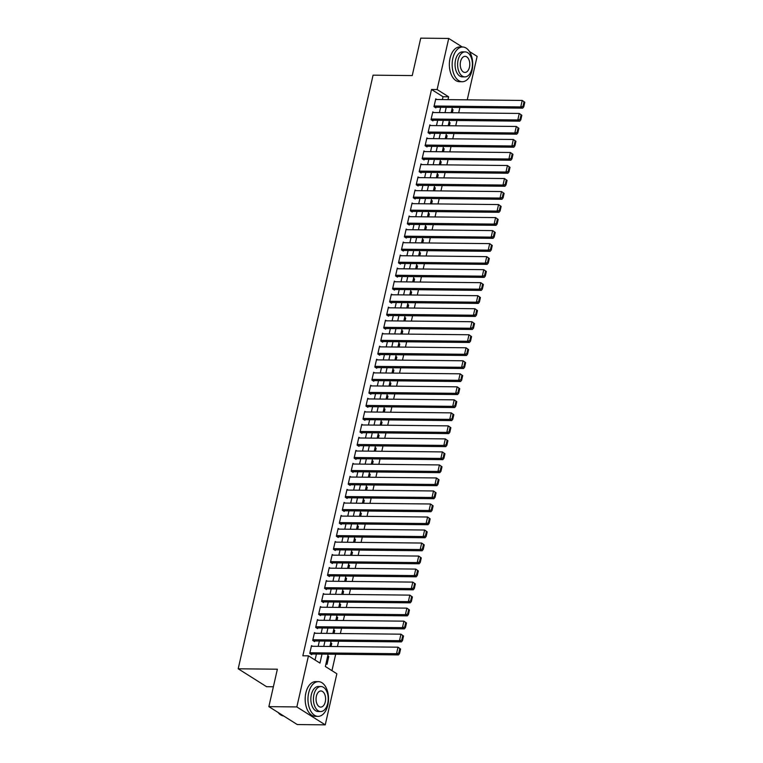 <?xml version="1.0" encoding="UTF-8"?>
<svg xmlns="http://www.w3.org/2000/svg" width="763" height="763" viewBox="0 0 763 763"><rect width="100%" height="100%" fill="white"/><g stroke="black" fill="none" stroke-linecap="round" stroke-linejoin="round"><path stroke-width="1.14" d="M273.373 686.776L266.602 686.71L238.199 668.789L373.069 75.165L412.239 75.575L420.737 38.15L448.72 38.446L462.283 47.001M469.436 51.512L477.123 56.367L467.242 99.839M331.953 670.658L335.682 654.244M337.427 646.547L338.638 641.225M340.384 633.528L341.595 628.207M343.34 620.51L344.552 615.188M346.297 607.491L347.508 602.169M349.254 594.472L350.465 589.15M352.22 581.454L353.422 576.132M355.176 568.435L356.378 563.113M358.133 555.416L359.344 550.094M361.09 542.398L362.301 537.076M364.046 529.379L365.258 524.057M367.003 516.37L368.214 511.048M369.96 503.351L371.171 498.029M372.916 490.332L374.128 485.01M375.873 477.314L377.084 471.992M378.839 464.295L380.041 458.973M381.796 451.276L382.997 445.954M384.752 438.258L385.964 432.936M387.709 425.239L388.92 419.917M390.666 412.22L391.877 406.898M393.622 399.202L394.833 393.88M396.579 386.183L397.79 380.861M399.535 373.164L400.747 367.842M402.492 360.146L403.703 354.824M405.458 347.127L406.66 341.805M408.415 334.108L409.617 328.786M411.371 321.089L412.583 315.768M414.328 308.071L415.539 302.749M417.285 295.052L418.496 289.73M420.241 282.033L421.453 276.711M423.198 269.015L424.409 263.693M426.155 255.996L427.366 250.674M429.111 242.987L430.322 237.665M432.077 229.968L433.279 224.646M435.034 216.95L436.236 211.628M437.991 203.931L439.202 198.609M440.947 190.912L442.159 185.59M443.904 177.893L445.115 172.572M446.86 164.875L448.072 159.553M449.817 151.856L451.028 146.534M452.774 138.837L453.985 133.515M455.73 125.819L456.942 120.497M458.697 112.8L459.898 107.478M328.138 654.168L325.343 666.49L336.855 673.758L325.248 724.85L296.845 706.939L308.452 655.837L319.964 663.104L322.015 654.101M296.845 706.939L268.862 706.633L297.265 724.554L325.248 724.85M312.582 646.28L311.523 645.622L309.749 653.433L311.676 654.644L311.819 653.986M315.539 633.261L314.49 632.603L312.716 640.415L314.633 641.626L314.776 640.968M318.495 620.243L317.446 619.585L315.672 627.396L317.589 628.607L317.732 627.949M321.452 607.224L320.403 606.566L318.629 614.377L320.546 615.588L320.689 614.94M324.409 594.215L323.359 593.547L321.585 601.358L323.502 602.57L323.655 601.921M327.365 581.196L326.316 580.529L324.542 588.34L326.459 589.551L326.612 588.902M330.322 568.177L329.273 567.51L327.499 575.321L329.416 576.532L329.568 575.884M333.288 555.159L332.229 554.491L330.455 562.302L332.372 563.514L332.525 562.865M336.245 542.14L335.186 541.472L333.412 549.284L335.339 550.495L335.482 549.846M339.201 529.121L338.143 528.454L336.369 536.265L338.295 537.476L338.438 536.828M342.158 516.103L341.109 515.435L339.335 523.246L341.252 524.458L341.395 523.809M345.114 503.084L344.065 502.416L342.291 510.228L344.208 511.439L344.351 510.79M348.071 490.065L347.022 489.398L345.248 497.209L347.165 498.42L347.308 497.772M351.028 477.047L349.979 476.379L348.205 484.19L350.122 485.402L350.274 484.753M353.984 464.028L352.935 463.36L351.161 471.172L353.078 472.383L353.231 471.734M356.941 451.009L355.892 450.342L354.118 458.153L356.035 459.364L356.187 458.716M359.907 437.991L358.848 437.323L357.074 445.134L358.991 446.345L359.144 445.697M362.864 424.972L361.805 424.314L360.031 432.125L361.958 433.327L362.101 432.678M365.82 411.953L364.762 411.295L362.988 419.106L364.914 420.308L365.057 419.66M368.777 398.935L367.728 398.276L365.954 406.088L367.871 407.299L368.014 406.641M371.734 385.916L370.684 385.258L368.911 393.069L370.828 394.28L370.971 393.622M374.69 372.897L373.641 372.239L371.867 380.05L373.784 381.262L373.927 380.603M377.647 359.878L376.598 359.22L374.824 367.032L376.741 368.243L376.893 367.585M380.603 346.86L379.554 346.202L377.78 354.013L379.697 355.224L379.85 354.566M383.56 333.841L382.511 333.183L380.737 340.994L382.654 342.206L382.807 341.557M386.526 320.822L385.468 320.164L383.694 327.976L385.611 329.187L385.763 328.538M389.483 307.813L388.424 307.146L386.65 314.957L388.567 316.168L388.72 315.52M392.44 294.795L391.381 294.127L389.607 301.938L391.533 303.149L391.677 302.501M395.396 281.776L394.347 281.108L392.564 288.919L394.49 290.131L394.633 289.482M398.353 268.757L397.304 268.09L395.53 275.901L397.447 277.112L397.59 276.464M401.309 255.739L400.26 255.071L398.486 262.882L400.403 264.093L400.546 263.445M404.266 242.72L403.217 242.052L401.443 249.863L403.36 251.075L403.513 250.426M407.223 229.701L406.174 229.034L404.4 236.845L406.317 238.056L406.469 237.407M410.179 216.682L409.13 216.015L407.356 223.826L409.273 225.037L409.426 224.389M413.145 203.664L412.087 202.996L410.313 210.807L412.23 212.019L412.382 211.37M416.102 190.645L415.043 189.977L413.269 197.789L415.186 199L415.339 198.351M419.059 177.626L418 176.959L416.226 184.77L418.153 185.981L418.296 185.333M422.015 164.608L420.966 163.94L419.183 171.751L421.109 172.963L421.252 172.314M424.972 151.589L423.923 150.931L422.149 158.742L424.066 159.944L424.209 159.295M427.929 138.57L426.879 137.912L425.105 145.723L427.022 146.925L427.166 146.277M430.885 125.552L429.836 124.894L428.062 132.705L429.979 133.916L430.132 133.258M433.842 112.533L432.793 111.875L431.019 119.686L432.936 120.897L433.088 120.239M451.83 109.738L453.022 109.748L452.345 112.733M448.873 122.757L450.065 122.767L449.388 125.752M445.916 135.776L447.108 135.785L446.431 138.771M442.96 148.795L444.152 148.804L443.475 151.789M440.003 161.813L441.195 161.823L440.518 164.808M437.046 174.822L438.239 174.841L437.552 177.827M434.09 187.841L435.272 187.86L434.595 190.845M431.133 200.86L432.316 200.879L431.639 203.864M428.167 213.878L429.359 213.898L428.682 216.883M425.21 226.897L426.403 226.916L425.725 229.892M422.254 239.916L423.446 239.935L422.769 242.911M419.297 252.934L420.489 252.954L419.812 255.929M416.34 265.953L417.533 265.963L416.856 268.948M413.384 278.972L414.576 278.981L413.899 281.967M410.427 291.991L411.619 292L410.933 294.985M407.471 305.009L408.653 305.019L407.976 308.004M404.514 318.028L405.697 318.037L405.019 321.023M401.548 331.047L402.74 331.056L402.063 334.041M398.591 344.065L399.783 344.075L399.106 347.06M395.635 357.084L396.827 357.094L396.15 360.079M392.678 370.103L393.87 370.112L393.193 373.097M389.721 383.121L390.914 383.131L390.236 386.116M386.765 396.14L387.957 396.15L387.28 399.135M383.808 409.159L385 409.168L384.314 412.154M380.851 422.177L382.034 422.187L381.357 425.172M377.895 435.196L379.077 435.206L378.4 438.191M374.929 448.205L376.121 448.224L375.444 451.21M371.972 461.224L373.164 461.243L372.487 464.228M369.015 474.243L370.208 474.262L369.53 477.247M366.059 487.261L367.251 487.28L366.574 490.266M363.102 500.28L364.294 500.299L363.617 503.275M360.146 513.299L361.338 513.318L360.661 516.293M357.189 526.317L358.381 526.336L357.694 529.312M354.232 539.336L355.415 539.346L354.738 542.331M351.276 552.355L352.458 552.364L351.781 555.35M348.319 565.373L349.502 565.383L348.825 568.368M345.353 578.392L346.545 578.402L345.868 581.387M342.396 591.411L343.588 591.42L342.911 594.406M339.44 604.43L340.632 604.439L339.955 607.424M336.483 617.448L337.675 617.458L336.998 620.443M333.526 630.467L334.719 630.476L334.041 633.462M330.57 643.486L331.762 643.495L331.075 646.48M451.982 109.09L453.022 109.748M449.026 122.109L450.065 122.767M446.059 135.127L447.108 135.785M443.103 148.146L444.152 148.804M440.146 161.165L441.195 161.823M437.189 174.183L438.239 174.841M434.233 187.202L435.272 187.86M431.276 200.221L432.316 200.879M428.32 213.239L429.359 213.898M425.363 226.258L426.403 226.916M422.406 239.277L423.446 239.935M419.45 252.295L420.489 252.954M416.484 265.305L417.533 265.963M413.527 278.323L414.576 278.981M410.57 291.342L411.619 292M407.614 304.361L408.653 305.019M404.657 317.379L405.697 318.037M401.7 330.398L402.74 331.056M398.744 343.417L399.783 344.075M395.787 356.435L396.827 357.094M392.831 369.454L393.87 370.112M389.864 382.473L390.914 383.131M386.908 395.492L387.957 396.15M383.951 408.51L385 409.168M380.995 421.529L382.034 422.187M378.038 434.548L379.077 435.206M375.081 447.566L376.121 448.224M372.125 460.585L373.164 461.243M369.168 473.604L370.208 474.262M366.211 486.622L367.251 487.28M363.245 499.641L364.294 500.299M360.289 512.66L361.338 513.318M357.332 525.678L358.381 526.336M354.375 538.688L355.415 539.346M351.419 551.706L352.458 552.364M348.462 564.725L349.502 565.383M345.505 577.744L346.545 578.402M342.549 590.762L343.588 591.42M339.592 603.781L340.632 604.439M336.626 616.8L337.675 617.458M333.669 629.818L334.719 630.476M330.713 642.837L331.762 643.495M327.756 655.856L328.796 656.514L327.022 664.325L325.982 663.667M442.387 99.581L443.026 96.748L431.515 89.481L302.854 655.779L308.452 655.837M315.062 660.005L316.416 654.044M318.161 646.347L319.373 641.025M321.128 633.328L322.329 628.006M324.084 620.309L325.286 614.988M327.041 607.291L328.252 601.969M329.998 594.272L331.209 588.95M332.954 581.253L334.165 575.931M335.911 568.235L337.122 562.913M338.867 555.216L340.079 549.894M341.824 542.197L343.035 536.875M344.781 529.179L345.992 523.857M347.747 516.16L348.949 510.838M350.703 503.141L351.905 497.819M353.66 490.123L354.871 484.801M356.617 477.104L357.828 471.782M359.573 464.085L360.785 458.763M362.53 451.067L363.741 445.745M365.487 438.048L366.698 432.726M368.443 425.029L369.654 419.707M371.4 412.01L372.611 406.689M374.366 398.992L375.568 393.67M377.323 385.973L378.524 380.651M380.279 372.964L381.49 367.642M383.236 359.945L384.447 354.623M386.192 346.927L387.404 341.605M389.149 333.908L390.36 328.586M392.106 320.889L393.317 315.567M395.062 307.87L396.274 302.549M398.019 294.852L399.23 289.53M400.985 281.833L402.187 276.511M403.942 268.814L405.143 263.493M406.898 255.796L408.1 250.474M409.855 242.777L411.066 237.455M412.812 229.758L414.023 224.436M415.768 216.74L416.979 211.418M418.725 203.721L419.936 198.399M421.681 190.702L422.893 185.38M424.638 177.684L425.849 172.362M427.595 164.665L428.806 159.343M430.561 151.646L431.763 146.324M433.518 138.628L434.719 133.306M436.474 125.609L437.685 120.287M439.431 112.59L440.642 107.268M436.798 99.514L435.749 98.856L433.975 106.667L435.892 107.879L436.045 107.221M268.862 706.633L277.37 669.208L238.199 668.789M431.515 89.481L437.113 89.548L448.72 38.446M447.986 99.638L448.625 96.806L437.113 89.548M323.76 646.404L324.971 641.082M326.717 633.385L327.928 628.063M329.673 620.367L330.884 615.045M332.63 607.348L333.841 602.026M335.596 594.329L336.798 589.007M338.553 581.311L339.754 575.989M341.509 568.292L342.721 562.97M344.466 555.273L345.677 549.951M347.423 542.255L348.634 536.933M350.379 529.236L351.59 523.914M353.336 516.217L354.547 510.895M356.292 503.199L357.504 497.877M359.249 490.18L360.46 484.858M362.215 477.161L363.417 471.839M365.172 464.142L366.374 458.821M368.128 451.124L369.34 445.811M371.085 438.115L372.296 432.793M374.042 425.096L375.253 419.774M376.998 412.077L378.21 406.755M379.955 399.059L381.166 393.737M382.912 386.04L384.123 380.718M385.868 373.021L387.079 367.699M388.834 360.002L390.036 354.681M391.791 346.984L392.993 341.662M394.748 333.965L395.959 328.643M397.704 320.946L398.915 315.624M400.661 307.928L401.872 302.606M403.617 294.909L404.829 289.587M406.574 281.89L407.785 276.568M409.531 268.872L410.742 263.55M412.487 255.853L413.699 250.531M415.454 242.834L416.655 237.512M418.41 229.816L419.612 224.494M421.367 216.797L422.578 211.475M424.323 203.778L425.535 198.456M427.28 190.76L428.491 185.438M430.237 177.741L431.448 172.428M433.193 164.732L434.405 159.41M436.15 151.713L437.361 146.391M439.106 138.694L440.318 133.372M442.073 125.676L443.274 120.354M445.029 112.657L446.231 107.335M452.364 107.402L451.152 112.724M449.407 120.42L448.196 125.742M446.45 133.43L445.239 138.752M443.494 146.448L442.282 151.77M440.537 159.467L439.326 164.789M437.571 172.486L436.369 177.808M434.614 185.504L433.413 190.826M431.658 198.523L430.446 203.845M428.701 211.542L427.49 216.864M425.744 224.56L424.533 229.882M422.788 237.579L421.577 242.901M419.831 250.598L418.62 255.92M416.875 263.616L415.663 268.938M413.918 276.635L412.707 281.957M410.952 289.654L409.75 294.976M407.995 302.673L406.793 307.994M405.039 315.691L403.837 321.013M402.082 328.71L400.871 334.032M399.125 341.729L397.914 347.051M396.169 354.747L394.957 360.069M393.212 367.766L392.001 373.088M390.255 380.785L389.044 386.107M387.299 393.803L386.088 399.125M384.342 406.813L383.131 412.134M381.376 419.831L380.174 425.153M378.419 432.85L377.218 438.172M375.463 445.869L374.251 451.191M372.506 458.887L371.295 464.209M369.55 471.906L368.338 477.228M366.593 484.925L365.382 490.247M363.636 497.943L362.425 503.265M360.68 510.962L359.468 516.284M357.723 523.981L356.512 529.303M354.757 536.999L353.555 542.321M351.8 550.018L350.599 555.34M348.844 563.037L347.632 568.359M345.887 576.055L344.676 581.377M342.93 589.074L341.719 594.396M339.974 602.093L338.762 607.415M337.017 615.112L335.806 620.433M334.06 628.13L332.849 633.452M331.104 641.149L329.893 646.471M443.026 96.748L448.625 96.806M327.613 656.504L328.796 656.514M435.606 99.505L522.226 100.43L524.801 102.261L524.038 101.784L522.998 106.334L523.771 106.82L524.801 102.261M434.843 107.211L522.665 108.146L520.747 106.934L522.226 100.43L524.038 101.784M434.128 106.009L520.747 106.934L522.998 106.334M522.665 108.146L523.771 106.82M472.03 70.415A17.358 10.281 90.6 0 0 462.616 47.001A17.358 10.281 90.6 0 0 452.841 58.312A17.358 10.281 90.6 0 0 462.254 81.727A17.358 10.281 90.6 0 0 472.03 70.415M462.616 47.001L459.822 46.972A17.358 10.281 90.6 0 0 450.036 58.284A17.358 10.281 90.6 0 0 459.45 81.698L462.254 81.727M464.877 76.891L462.302 76.863A12.504 7.401 -89.4 0 1 455.53 60.01A12.504 7.401 -89.4 0 1 462.569 51.865L465.144 51.894A12.504 7.401 90.6 0 0 458.096 60.039A12.504 7.401 90.6 0 0 464.877 76.891A12.504 7.401 90.6 0 0 471.916 68.746A12.504 7.401 90.6 0 0 465.144 51.894M460.556 61.584A8.059 4.769 90.6 0 0 464.925 72.447A8.059 4.769 90.6 0 0 469.464 67.201A8.059 4.769 90.6 0 0 465.096 56.338A8.059 4.769 90.6 0 0 460.556 61.584M327.842 705.06A17.358 10.281 90.6 0 0 318.429 681.645A17.358 10.281 90.6 0 0 308.653 692.947A17.358 10.281 90.6 0 0 318.066 716.362A17.358 10.281 90.6 0 0 327.842 705.06M318.429 681.645L315.634 681.617A17.358 10.281 90.6 0 0 305.858 692.918A17.358 10.281 90.6 0 0 315.262 716.333L318.066 716.362M320.689 711.536L318.114 711.507A12.504 7.401 -89.4 0 1 311.342 694.645A12.504 7.401 -89.4 0 1 318.381 686.5L320.956 686.528A12.504 7.401 90.6 0 0 313.917 694.673A12.504 7.401 90.6 0 0 320.689 711.536A12.504 7.401 90.6 0 0 327.728 703.391A12.504 7.401 90.6 0 0 320.956 686.528M316.368 696.218A8.059 4.769 90.6 0 0 320.737 707.091A8.059 4.769 90.6 0 0 325.276 701.836A8.059 4.769 90.6 0 0 320.908 690.973A8.059 4.769 90.6 0 0 316.368 696.218M278.152 712.499A17.358 10.281 90.6 0 0 283.664 715.971M432.64 112.523L519.269 113.449L521.844 115.28L521.081 114.803L520.042 119.352L520.814 119.839L521.844 115.28M431.887 120.23L519.708 121.164L517.791 119.953L519.269 113.449L521.081 114.803M431.162 119.028L517.791 119.953L520.042 119.352M519.708 121.164L520.814 119.839M429.683 125.542L516.313 126.467L518.888 128.298L518.125 127.822L517.085 132.371L517.858 132.857L518.888 128.298M428.93 133.248L516.751 134.183L514.834 132.972L516.313 126.467L518.125 127.822M428.205 132.047L514.834 132.972L517.085 132.371M516.751 134.183L517.858 132.857M426.727 138.561L513.356 139.476L515.931 141.317L515.168 140.84L514.128 145.39L514.891 145.876L515.931 141.317M425.973 146.267L513.795 147.202L511.878 145.991L513.356 139.476L515.168 140.84M425.249 145.065L511.878 145.991L514.128 145.39M513.795 147.202L514.891 145.876M423.77 151.579L510.399 152.495L512.974 154.336L512.202 153.849L511.172 158.408L511.935 158.895L512.974 154.336M423.007 159.286L510.838 160.22L508.921 159.009L510.399 152.495L512.202 153.849M422.292 158.084L508.921 159.009L511.172 158.408M510.838 160.22L511.935 158.895M420.814 164.598L507.443 165.514L510.018 167.355L509.245 166.868L508.215 171.427L508.978 171.913L510.018 167.355M420.051 172.304L507.881 173.239L505.964 172.028L507.443 165.514L509.245 166.868M419.335 171.103L505.964 172.028L508.215 171.427M507.881 173.239L508.978 171.913M417.857 177.617L504.486 178.532L507.061 180.373L506.289 179.887L505.259 184.446L506.022 184.932L507.061 180.373M417.094 185.323L504.925 186.258L502.998 185.047L504.486 178.532L506.289 179.887M416.379 184.121L502.998 185.047L505.259 184.446M504.925 186.258L506.022 184.932M414.9 190.636L501.52 191.551L504.105 193.392L503.332 192.905L502.302 197.464L503.065 197.951L504.105 193.392M414.137 198.342L501.968 199.277L500.042 198.065L501.52 191.551L503.332 192.905M413.422 197.14L500.042 198.065L502.302 197.464M501.968 199.277L503.065 197.951M411.944 203.654L498.563 204.57L501.138 206.411L500.375 205.924L499.336 210.483L500.108 210.969L501.138 206.411M411.181 211.361L499.002 212.295L497.085 211.084L498.563 204.57L500.375 205.924M410.465 210.159L497.085 211.084L499.336 210.483M499.002 212.295L500.108 210.969M408.987 216.673L495.607 217.589L498.182 219.429L497.419 218.943L496.379 223.502L497.152 223.988L498.182 219.429M408.224 224.379L496.045 225.314L494.128 224.103L495.607 217.589L497.419 218.943M407.509 223.178L494.128 224.103L496.379 223.502M496.045 225.314L497.152 223.988M406.021 229.682L492.65 230.607L495.225 232.448L494.462 231.962L493.423 236.52L494.195 237.007L495.225 232.448M405.267 237.398L493.089 238.333L491.172 237.121L492.65 230.607L494.462 231.962M404.543 236.196L491.172 237.121L493.423 236.52M493.089 238.333L494.195 237.007M403.064 242.701L489.693 243.626L492.269 245.467L491.506 244.98L490.466 249.539L491.238 250.026L492.269 245.467M402.311 250.417L490.132 251.342L488.215 250.14L489.693 243.626L491.506 244.98M401.586 249.215L488.215 250.14L490.466 249.539M490.132 251.342L491.238 250.026M400.108 255.719L486.737 256.645L489.312 258.485L488.549 257.999L487.509 262.558L488.272 263.044L489.312 258.485M399.354 263.426L487.175 264.36L485.258 263.159L486.737 256.645L488.549 257.999M398.629 262.234L485.258 263.159L487.509 262.558M487.175 264.36L488.272 263.044M397.151 268.738L483.78 269.663L486.355 271.504L485.583 271.018L484.553 275.577L485.316 276.063L486.355 271.504M396.388 276.444L484.219 277.379L482.302 276.168L483.78 269.663L485.583 271.018M395.673 275.252L482.302 276.168L484.553 275.577M484.219 277.379L485.316 276.063M394.194 281.757L480.824 282.682L483.399 284.523L482.626 284.036L481.596 288.595L482.359 289.082L483.399 284.523M393.431 289.463L481.262 290.398L479.345 289.187L480.824 282.682L482.626 284.036M392.716 288.271L479.345 289.187L481.596 288.595M481.262 290.398L482.359 289.082M391.238 294.776L477.867 295.701L480.442 297.541L479.669 297.055L478.639 301.614L479.402 302.091L480.442 297.541M390.475 302.482L478.306 303.416L476.379 302.205L477.867 295.701L479.669 297.055M389.759 301.29L476.379 302.205L478.639 301.614M478.306 303.416L479.402 302.091M388.281 307.794L474.901 308.719L477.485 310.56L476.713 310.074L475.683 314.633L476.446 315.109L477.485 310.56M387.518 315.5L475.349 316.435L473.422 315.224L474.901 308.719L476.713 310.074M386.803 314.308L473.422 315.224L475.683 314.633M475.349 316.435L476.446 315.109M385.325 320.813L471.944 321.738L474.519 323.579L473.756 323.092L472.717 327.651L473.489 328.128L474.519 323.579M384.562 328.519L472.383 329.454L470.466 328.243L471.944 321.738L473.756 323.092M383.846 327.327L470.466 328.243L472.717 327.651M472.383 329.454L473.489 328.128M382.368 333.832L468.987 334.757L471.563 336.597L470.8 336.111L469.76 340.67L470.533 341.147L471.563 336.597M381.605 341.538L469.426 342.473L467.509 341.261L468.987 334.757L470.8 336.111M380.89 340.346L467.509 341.261L469.76 340.67M469.426 342.473L470.533 341.147M379.411 346.85L466.031 347.775L468.606 349.616L467.843 349.13L466.803 353.689L467.576 354.166L468.606 349.616M378.648 354.557L466.47 355.491L464.553 354.28L466.031 347.775L467.843 349.13M377.923 353.364L464.553 354.28L466.803 353.689M466.47 355.491L467.576 354.166M376.445 359.869L463.074 360.794L465.649 362.635L464.886 362.148L463.847 366.698L464.619 367.184L465.649 362.635M375.692 367.575L463.513 368.51L461.596 367.299L463.074 360.794L464.886 362.148M374.967 366.374L461.596 367.299L463.847 366.698M463.513 368.51L464.619 367.184M373.489 372.888L460.118 373.813L462.693 375.644L461.93 375.167L460.89 379.716L461.653 380.203L462.693 375.644M372.735 380.594L460.556 381.529L458.639 380.317L460.118 373.813L461.93 375.167M372.01 379.392L458.639 380.317L460.89 379.716M460.556 381.529L461.653 380.203M370.532 385.906L457.161 386.831L459.736 388.663L458.964 388.186L457.934 392.735L458.697 393.222L459.736 388.663M369.778 393.613L457.6 394.547L455.683 393.336L457.161 386.831L458.964 388.186M369.054 392.411L455.683 393.336L457.934 392.735M457.6 394.547L458.697 393.222M367.575 398.925L454.204 399.85L456.779 401.681L456.007 401.204L454.977 405.754L455.74 406.24L456.779 401.681M366.812 406.631L454.643 407.566L452.726 406.355L454.204 399.85L456.007 401.204M366.097 405.43L452.726 406.355L454.977 405.754M454.643 407.566L455.74 406.24M364.619 411.944L451.248 412.859L453.823 414.7L453.05 414.223L452.02 418.773L452.783 419.259L453.823 414.7M363.856 419.65L451.686 420.585L449.76 419.373L451.248 412.859L453.05 414.223M363.14 418.448L449.76 419.373L452.02 418.773M451.686 420.585L452.783 419.259M361.662 424.962L448.282 425.878L450.866 427.719L450.094 427.232L449.064 431.791L449.827 432.278L450.866 427.719M360.899 432.669L448.73 433.603L446.803 432.392L448.282 425.878L450.094 427.232M360.184 431.467L446.803 432.392L449.064 431.791M448.73 433.603L449.827 432.278M358.705 437.981L445.325 438.897L447.9 440.737L447.137 440.251L446.097 444.81L446.87 445.296L447.9 440.737M357.942 445.687L445.764 446.622L443.847 445.411L445.325 438.897L447.137 440.251M357.227 444.486L443.847 445.411L446.097 444.81M445.764 446.622L446.87 445.296M355.749 451L442.368 451.915L444.943 453.756L444.18 453.27L443.141 457.829L443.913 458.315L444.943 453.756M354.986 458.706L442.807 459.641L440.89 458.429L442.368 451.915L444.18 453.27M354.27 457.504L440.89 458.429L443.141 457.829M442.807 459.641L443.913 458.315M352.792 464.018L439.412 464.934L441.987 466.775L441.224 466.288L440.184 470.847L440.957 471.334L441.987 466.775M352.029 471.725L439.85 472.659L437.933 471.448L439.412 464.934L441.224 466.288M351.304 470.523L437.933 471.448L440.184 470.847M439.85 472.659L440.957 471.334M349.826 477.037L436.455 477.953L439.03 479.793L438.267 479.307L437.228 483.866L438 484.352L439.03 479.793M349.072 484.743L436.894 485.678L434.977 484.467L436.455 477.953L438.267 479.307M348.348 483.542L434.977 484.467L437.228 483.866M436.894 485.678L438 484.352M346.869 490.056L433.498 490.971L436.074 492.812L435.311 492.326L434.271 496.885L435.034 497.371L436.074 492.812M346.116 497.762L433.937 498.697L432.02 497.486L433.498 490.971L435.311 492.326M345.391 496.56L432.02 497.486L434.271 496.885M433.937 498.697L435.034 497.371M343.913 503.065L430.542 503.99L433.117 505.831L432.344 505.344L431.314 509.903L432.077 510.39L433.117 505.831M343.159 510.781L430.981 511.715L429.064 510.504L430.542 503.99L432.344 505.344M342.434 509.579L429.064 510.504L431.314 509.903M430.981 511.715L432.077 510.39M340.956 516.084L427.585 517.009L430.16 518.85L429.388 518.363L428.358 522.922L429.121 523.408L430.16 518.85M340.193 523.8L428.024 524.725L426.107 523.523L427.585 517.009L429.388 518.363M339.478 522.598L426.107 523.523L428.358 522.922M428.024 524.725L429.121 523.408M337.999 529.102L424.629 530.027L427.204 531.868L426.431 531.382L425.401 535.941L426.164 536.427L427.204 531.868M337.236 536.809L425.067 537.743L423.141 536.542L424.629 530.027L426.431 531.382M336.521 535.616L423.141 536.542L425.401 535.941M425.067 537.743L426.164 536.427M335.043 542.121L421.662 543.046L424.247 544.887L423.475 544.4L422.444 548.959L423.207 549.446L424.247 544.887M334.28 549.827L422.111 550.762L420.184 549.551L421.662 543.046L423.475 544.4M333.565 548.635L420.184 549.551L422.444 548.959M422.111 550.762L423.207 549.446M332.086 555.14L418.706 556.065L421.281 557.906L420.518 557.419L419.478 561.978L420.251 562.465L421.281 557.906M331.323 562.846L419.145 563.781L417.227 562.569L418.706 556.065L420.518 557.419M330.608 561.654L417.227 562.569L419.478 561.978M419.145 563.781L420.251 562.465M329.13 568.158L415.749 569.084L418.324 570.924L417.561 570.438L416.522 574.997L417.294 575.474L418.324 570.924M328.367 575.865L416.188 576.799L414.271 575.588L415.749 569.084L417.561 570.438M327.651 574.673L414.271 575.588L416.522 574.997M416.188 576.799L417.294 575.474M326.173 581.177L412.793 582.102L415.368 583.943L414.605 583.457L413.565 588.015L414.338 588.492L415.368 583.943M325.41 588.883L413.231 589.818L411.314 588.607L412.793 582.102L414.605 583.457M324.685 587.691L411.314 588.607L413.565 588.015M413.231 589.818L414.338 588.492M323.207 594.196L409.836 595.121L412.411 596.962L411.648 596.475L410.608 601.034L411.381 601.511L412.411 596.962M322.453 601.902L410.275 602.837L408.358 601.625L409.836 595.121L411.648 596.475M321.728 600.71L408.358 601.625L410.608 601.034M410.275 602.837L411.381 601.511M320.25 607.214L406.879 608.14L409.454 609.98L408.691 609.494L407.652 614.053L408.424 614.53L409.454 609.98M319.497 614.921L407.318 615.855L405.401 614.644L406.879 608.14L408.691 609.494M318.772 613.729L405.401 614.644L407.652 614.053M407.318 615.855L408.424 614.53M317.294 620.233L403.923 621.158L406.498 622.999L405.725 622.513L404.695 627.072L405.458 627.548L406.498 622.999M316.54 627.939L404.361 628.874L402.444 627.663L403.923 621.158L405.725 622.513M315.815 626.747L402.444 627.663L404.695 627.072M404.361 628.874L405.458 627.548M314.337 633.252L400.966 634.177L403.541 636.018L402.769 635.531L401.739 640.081L402.502 640.567L403.541 636.018M313.574 640.958L401.405 641.893L399.488 640.682L400.966 634.177L402.769 635.531M312.859 639.756L399.488 640.682L401.739 640.081M401.405 641.893L402.502 640.567M311.38 646.271L398.009 647.196L400.585 649.027L399.812 648.55L398.782 653.099L399.545 653.586L400.585 649.027M310.617 653.977L398.448 654.912L396.531 653.7L398.009 647.196L399.812 648.55M309.902 652.775L396.531 653.7L398.782 653.099M398.448 654.912L399.545 653.586"/></g></svg>
